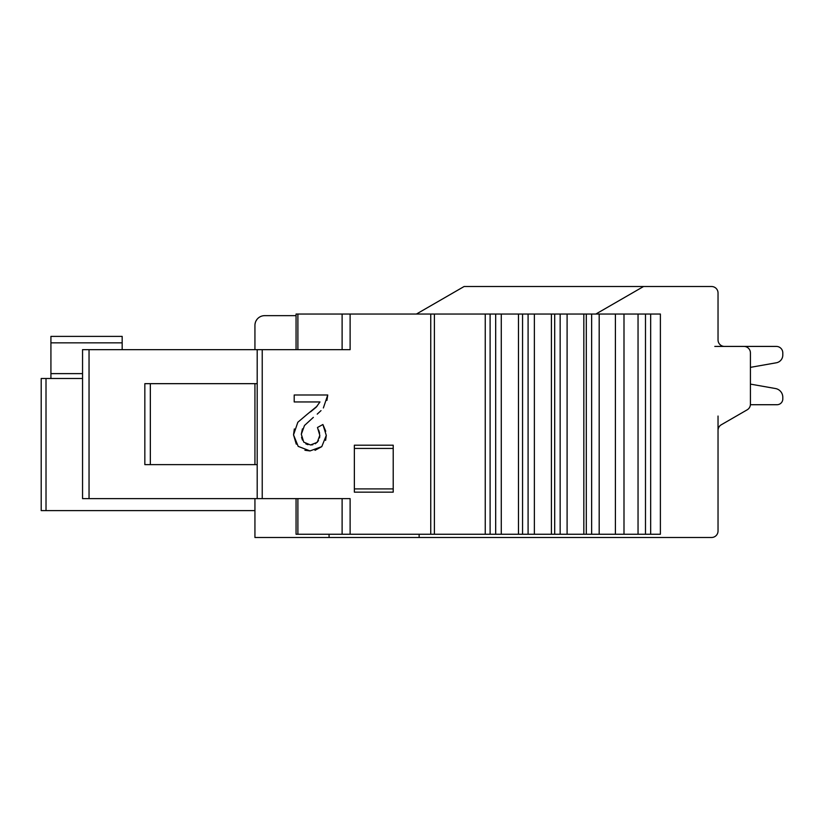 <?xml version="1.0" encoding="UTF-8"?>
<svg xmlns="http://www.w3.org/2000/svg" width="824" height="824" viewBox="0 0 824 824"><rect width="100%" height="100%" fill="white"/><g stroke="black" fill="none" stroke-linecap="round" stroke-linejoin="round"><path stroke-width="1.24" d="M776.321 346.42L714.799 346.42L776.321 346.42A6.479 6.479 0 0 1 782.8 352.899L782.8 355.072A7.838 7.838 0 0 1 776.321 362.787L750.417 367.349L750.417 384.108L775.456 388.526A8.879 8.879 0 0 1 782.8 397.271L782.8 398.94A5.778 5.778 0 0 1 777.022 404.718L750.396 404.718L777.022 404.718M464.097 286.515L416.429 314.037L464.097 286.515L711.555 286.515A6.479 6.479 0 0 1 718.034 292.983L718.034 339.941A6.479 6.479 0 0 0 724.512 346.42L743.938 346.42A6.479 6.479 0 0 1 750.417 352.899L750.417 404.213A6.479 6.479 0 0 1 747.172 409.827L721.268 424.782A6.479 6.479 0 0 0 718.034 430.386L718.034 531.016A6.479 6.479 0 0 1 711.555 537.485L254.935 537.485L254.935 498.623M721.268 424.782A6.479 6.479 0 0 0 718.034 430.386L718.034 416.048M254.935 349.664L254.935 325.367A9.713 9.713 0 0 1 264.648 315.654L296.063 315.654M264.648 315.654L284.084 315.654M718.034 339.941A6.479 6.479 0 0 0 724.512 346.42A6.479 6.479 0 0 1 718.034 339.941A6.479 6.479 0 0 0 724.512 346.42A6.479 6.479 0 0 1 718.034 339.941A6.479 6.479 0 0 0 724.512 346.42A6.479 6.479 0 0 1 718.034 339.941A6.479 6.479 0 0 0 724.512 346.42A6.479 6.479 0 0 1 718.034 339.941A6.479 6.479 0 0 0 724.512 346.42A6.479 6.479 0 0 1 718.034 339.941A6.479 6.479 0 0 0 724.512 346.42A6.479 6.479 0 0 1 718.034 339.941A6.479 6.479 0 0 0 724.512 346.42A6.479 6.479 0 0 1 718.034 339.941A6.479 6.479 0 0 0 724.512 346.42A6.479 6.479 0 0 1 718.034 339.941A6.479 6.479 0 0 0 724.512 346.42A6.479 6.479 0 0 1 718.034 339.941A6.479 6.479 0 0 0 724.512 346.42A6.479 6.479 0 0 1 718.034 339.941A6.479 6.479 0 0 0 724.512 346.42M750.417 384.108L750.417 367.349L750.417 384.108L775.456 388.526L750.417 384.108L750.417 367.349L750.417 384.108L750.417 367.349L750.417 384.108L750.417 367.349L750.417 384.108L750.417 367.349L750.417 384.108L750.417 367.349L750.417 384.108L750.417 367.349L750.417 384.108L750.417 367.349L750.417 384.108L750.417 367.349L750.417 384.108L750.417 367.349L750.417 384.108L775.456 388.526L750.417 384.108M595.865 314.037L643.544 286.515M254.935 464.623L254.935 383.665M321.648 537.485L329.095 537.485L329.044 534.251L660.385 534.251L660.385 314.037L485.254 314.037L485.254 534.251M419.128 537.485L419.128 534.251M430.746 534.251L430.746 314.037L485.254 314.037M430.746 314.037L296.063 314.037L296.063 349.664M599.182 314.037L599.182 534.251M583.835 314.037L583.835 534.251M567.097 314.037L567.097 534.251M551.411 314.037L551.411 534.251M534.374 314.037L534.374 534.251M518.481 314.037L518.481 534.251M501.27 314.037L501.27 534.251M350.118 314.037L350.118 349.664L82.555 349.664L82.555 498.623L350.118 498.623L350.118 534.251M393.213 492.155L354.361 492.155L354.361 445.197L393.213 445.197L393.213 492.155M296.269 444.136L293.529 434.856L297.825 422.259L307.383 414.142L297.825 422.259M304.921 450.264L310.03 450.924L298.185 446.381L293.529 434.856L294.333 428.943M315.015 450.326L321.782 446.618L310.03 450.924M325.614 440.346L326.283 435.412L321.782 446.618M319.568 437.863L319.815 435.329L317.487 427.481L322.895 424.514L325.748 431.251M319.599 433.156L318.703 430.149M315.386 443.776L318.517 440.675M304.489 425.493L313.347 417.377L304.489 425.493L301.306 434.269L303.747 442.117L310.504 444.96L312.79 444.744M305.838 443.858L307.97 444.682M301.563 437.287L302.429 440.047M301.306 434.269L302.429 428.861M321.02 410.62L317.219 414.122M326.932 400.402L327.746 394.995L294.199 394.995L294.199 401.947L319.969 401.947L316.22 407.149L310.596 411.825M317.075 406.191L307.383 414.142M296.063 498.623L296.063 534.251L329.044 534.251M150.339 464.623L150.339 383.665M257.201 464.623L144.839 464.623L144.839 383.665L257.201 383.665M257.201 498.623L257.201 349.664M393.213 488.91L354.361 488.91M354.361 448.431L393.213 448.431M327.746 394.995L323.379 407.952M310.504 444.96L317.281 442.313L319.815 435.329M322.895 424.514L326.283 435.412M82.555 378.484L41.2 378.484L41.2 510.612L254.935 510.612M256.944 319.454L256.037 320.876M255.419 322.359L255.059 323.853M41.2 510.612L41.2 475.963M122.168 349.664L122.168 336.388L50.923 336.388L50.923 378.484M782.8 352.899L782.8 355.072L782.8 352.899M782.8 397.271L782.8 398.94L782.8 397.271M645.491 314.037L645.491 534.251M638.044 534.251L638.044 314.037M623.995 314.037L623.995 534.251M615.404 534.251L615.404 314.037M591.642 314.037L591.642 534.251M586.297 534.251L586.297 314.037M560.155 314.037L560.155 534.251M554.696 534.251L554.696 314.037M528.091 314.037L528.091 534.251M522.56 534.251L522.56 314.037M495.677 314.037L495.677 534.251M490.105 534.251L490.105 314.037M434.392 314.037L434.392 534.251M262.228 349.664L262.228 498.623M342.114 534.251L342.114 498.623M297.886 498.623L297.886 534.251M89.044 349.664L89.044 498.623M297.886 314.037L297.886 349.664M342.114 349.664L342.114 314.037M650.672 534.251L650.672 314.037M46.01 378.484L46.02 510.612M50.923 373.622L82.555 373.622M122.168 342.856L50.923 342.856M41.2 404.718L41.2 378.484"/></g></svg>
